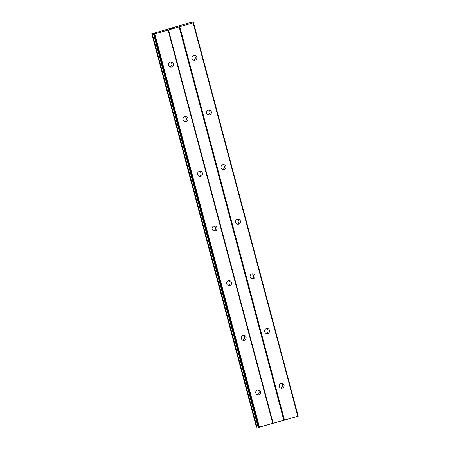 <?xml version="1.0" encoding="UTF-8"?>
<svg xmlns="http://www.w3.org/2000/svg" width="450" height="450" viewBox="0 0 450 450"><rect width="100%" height="100%" fill="white"/><g stroke="black" fill="none" stroke-linecap="round" stroke-linejoin="round"><path stroke-width="0.67" d="M279.248 386.415A2.554 2.481 -84.5 0 1 281.891 383.186A2.554 2.481 -84.5 0 1 284.04 385.043A2.554 2.481 -84.5 0 1 281.402 388.271A2.554 2.481 -84.5 0 1 279.248 386.415M281.126 383.237A2.554 2.481 -84.5 0 1 280.659 388.08M264.707 331.762A2.554 2.481 -84.5 0 1 267.345 328.534A2.554 2.481 -84.5 0 1 269.499 330.39A2.554 2.481 -84.5 0 1 266.861 333.619A2.554 2.481 -84.5 0 1 264.707 331.762M266.586 328.584A2.554 2.481 -84.5 0 1 266.119 333.428M250.166 277.11A2.554 2.481 -84.5 0 1 252.804 273.881A2.554 2.481 -84.5 0 1 254.959 275.738A2.554 2.481 -84.5 0 1 252.321 278.966A2.554 2.481 -84.5 0 1 250.166 277.11M252.039 273.932A2.554 2.481 -84.5 0 1 251.578 278.775M235.626 222.458A2.554 2.481 -84.5 0 1 238.264 219.229A2.554 2.481 -84.5 0 1 240.418 221.085A2.554 2.481 -84.5 0 1 237.774 224.314A2.554 2.481 -84.5 0 1 235.626 222.458M237.499 219.279A2.554 2.481 -84.5 0 1 237.037 224.123M221.079 167.805A2.554 2.481 -84.5 0 1 223.723 164.576A2.554 2.481 -84.5 0 1 225.872 166.433A2.554 2.481 -84.5 0 1 223.234 169.661A2.554 2.481 -84.5 0 1 221.079 167.805M222.958 164.627A2.554 2.481 -84.5 0 1 222.491 169.47M206.539 113.153A2.554 2.481 -84.5 0 1 209.177 109.924A2.554 2.481 -84.5 0 1 211.331 111.78A2.554 2.481 -84.5 0 1 208.693 115.009A2.554 2.481 -84.5 0 1 206.539 113.153M208.417 109.974A2.554 2.481 -84.5 0 1 207.951 114.817M191.998 58.5A2.554 2.481 -84.5 0 1 194.636 55.271A2.554 2.481 -84.5 0 1 196.791 57.127A2.554 2.481 -84.5 0 1 194.153 60.356A2.554 2.481 -84.5 0 1 191.998 58.5M193.871 55.322A2.554 2.481 -84.5 0 1 193.41 60.165M255.819 393.12A2.554 2.481 -84.5 0 1 258.457 389.891A2.554 2.481 -84.5 0 1 260.612 391.748A2.554 2.481 -84.5 0 1 257.974 394.976A2.554 2.481 -84.5 0 1 255.819 393.12M257.698 389.942A2.554 2.481 -84.5 0 1 257.231 394.785M241.279 338.468A2.554 2.481 -84.5 0 1 243.917 335.239A2.554 2.481 -84.5 0 1 246.071 337.095A2.554 2.481 -84.5 0 1 243.433 340.324A2.554 2.481 -84.5 0 1 241.279 338.468M243.152 335.289A2.554 2.481 -84.5 0 1 242.691 340.132M226.738 283.815A2.554 2.481 -84.5 0 1 229.376 280.586A2.554 2.481 -84.5 0 1 231.531 282.442A2.554 2.481 -84.5 0 1 228.887 285.671A2.554 2.481 -84.5 0 1 226.738 283.815M228.611 280.637A2.554 2.481 -84.5 0 1 228.15 285.48M212.192 229.162A2.554 2.481 -84.5 0 1 214.836 225.934A2.554 2.481 -84.5 0 1 216.984 227.79A2.554 2.481 -84.5 0 1 214.346 231.019A2.554 2.481 -84.5 0 1 212.192 229.162M214.071 225.984A2.554 2.481 -84.5 0 1 213.609 230.828M197.651 174.51A2.554 2.481 -84.5 0 1 200.289 171.281A2.554 2.481 -84.5 0 1 202.444 173.138A2.554 2.481 -84.5 0 1 199.806 176.366A2.554 2.481 -84.5 0 1 197.651 174.51M199.53 171.332A2.554 2.481 -84.5 0 1 199.063 176.175M183.111 119.858A2.554 2.481 -84.5 0 1 185.749 116.629A2.554 2.481 -84.5 0 1 187.903 118.485A2.554 2.481 -84.5 0 1 185.265 121.714A2.554 2.481 -84.5 0 1 183.111 119.858M184.989 116.679A2.554 2.481 -84.5 0 1 184.523 121.522M168.57 65.205A2.554 2.481 -84.5 0 1 171.208 61.976A2.554 2.481 -84.5 0 1 173.362 63.833A2.554 2.481 -84.5 0 1 170.719 67.061A2.554 2.481 -84.5 0 1 168.57 65.205M170.443 62.027A2.554 2.481 -84.5 0 1 169.982 66.87M170.691 28.659L171.872 28.322M170.921 28.682L171.562 28.496L170.921 28.688M171.591 28.508L170.955 28.688M171.186 28.71L172.367 28.372L171.186 28.71M172.361 28.372L170.511 28.704M174.094 27.737L172.868 28.069M173.199 27.928L173.638 27.804L173.199 27.934M174.246 27.692L173.211 28.142M173.469 28.052L174.752 27.703M190.502 22.905L191.188 22.5L189.219 22.899L151.774 33.773L155.194 33.165L153.579 33.941L154.783 33.863L193.123 22.888L190.575 23.169M258.289 427.427L298.226 416.222L193.523 22.725M151.774 33.773L256.477 427.275L258.165 426.999M179.809 26.696L284.512 420.199M179.145 26.837L283.849 420.339M193.123 22.888L297.827 416.391M153.349 33.514L258.047 427.016M153.562 33.474L153.675 33.891M154.119 33.998L258.823 427.5M154.783 33.863L259.487 427.359M168.097 30.049L272.801 423.551M168.497 29.886L273.201 423.388M191.222 22.59L191.334 23.006M191.379 22.528L191.498 22.973L191.385 22.523M151.785 33.778L256.489 427.275M151.971 33.795L256.674 427.292M152.28 33.739L256.978 427.236M258.283 427.444L153.579 33.941L258.294 427.449"/></g></svg>
